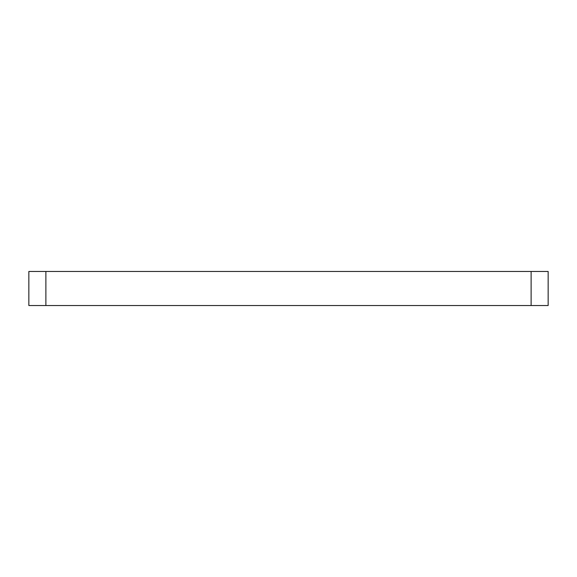 <?xml version="1.0" encoding="UTF-8"?>
<svg xmlns="http://www.w3.org/2000/svg" width="577" height="577" viewBox="0 0 577 577"><rect width="100%" height="100%" fill="white"/><g stroke="black" fill="none" stroke-linecap="round" stroke-linejoin="round"><path stroke-width="0.87" d="M45.879 305.529L28.85 305.529L28.85 271.471L45.879 271.471L45.879 305.529L531.121 305.529L531.121 271.471L548.15 271.471L548.15 305.529L531.121 305.529M45.879 271.471L531.121 271.471"/></g></svg>
